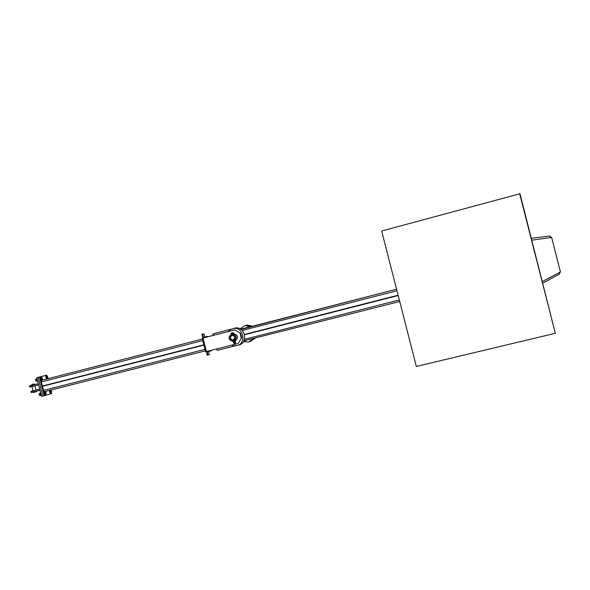 <?xml version="1.0" encoding="UTF-8"?>
<svg xmlns="http://www.w3.org/2000/svg" width="590" height="590" viewBox="0 0 590 590"><rect width="100%" height="100%" fill="white"/><g stroke="black" fill="none" stroke-linecap="round" stroke-linejoin="round"><path stroke-width="0.89" d="M549.364 236.066L551.621 237.431L560.441 271.968L559.025 274.269L542.83 283.112M519.65 193.668L555.33 333.306L416.348 366.442L381.671 231.007L519.997 193.741L555.33 333.306M233.736 328.401L235.093 328.062C245.425 325.982 248.611 343.653 238.183 345.15L237.977 345.209M234.016 345.747L236.42 345.666C246.893 344.169 243.692 326.425 233.316 328.512L229.945 329.891M240.123 328.903L244.725 325.621L250.927 326.609M254.703 331.823L398.117 295.258M253.656 338.586L248.449 342.134L243.545 341.463M252.572 326.181L247.114 325.053L245.794 325.385M249.961 341.684L255.256 338.181M241.008 329.427L396.569 289.211M398.11 295.214L244.54 334.419M398.125 295.266L252.365 332.745M243.921 340.791L399.725 301.512M398.191 295.524L244.614 334.722L398.191 295.524M249.983 326.772L240.617 329.176L250.285 326.764M233.028 334.973L232.018 335.017C229.237 337.48 229.635 339.265 233.198 340.364L234.355 339.833M232.003 335.341C235.255 336.182 235.661 337.753 233.212 340.046C229.96 339.206 229.562 337.635 232.003 335.341M232.917 333.601L232.165 333.763M232.003 335.017L232.143 334.958C235.727 336.094 236.118 337.9 233.301 340.386L233.116 340.423C229.414 339.184 229.082 337.362 232.128 334.958M234.053 341.352L235.263 341.05L235.41 341.706L233.463 342.207L235.484 341.595M234.916 341.108C238.876 337.62 238.331 335.083 233.279 333.49L233.161 333.512M233.581 341.485L233.33 341.536C228.109 339.796 227.644 337.229 231.936 333.837C237.003 335.437 237.549 337.989 233.581 341.485M235.358 341.108L233.957 341.374L235.263 341.05M234.112 341.337L234.857 341.138M233.271 341.551L233.411 342.207M233.957 341.374L233.566 342.097M234.525 341.33L234.65 341.817M233.441 342.215L233.596 342.82L234.289 342.65L235.558 342.318L235.41 341.706M235.41 343.314L234.208 343.623L235.417 343.314L235.181 342.421M232.394 332.849L231.125 333.173L232.394 332.849M233.212 332.731L231.118 333.18L231.221 334.006L233.397 333.446L233.109 332.679M232.556 333.667L232.379 332.952M231.472 333.94L231.287 333.225M239.606 328.652L240.462 328.438M241.701 337.753L238.087 343.513L241.701 337.753L240.536 333.225L234.591 329.913L203.049 338.018L206.515 351.522L238.087 343.513M241.258 337.878L240.093 333.335M234.591 329.913L240.536 333.225M203.52 337.893L202.562 334.154L201.854 334.331L203.049 338.018L202.105 338.262L205.563 351.743L206.515 351.507L207.238 355.313L209.354 354.715L208.565 351.64M206.994 351.397L207.953 355.128M202.562 334.154L203.985 333.8L204.782 336.897M48.336 384.754L203.83 344.98L48.351 384.813M42.465 386.317L203.867 345.12L42.465 386.317L43.52 390.403L44.508 391.672L205.335 350.851M202.311 339.08L41.588 380.351M203.786 344.826L42.392 386.03L41.344 381.944L41.573 380.351M51.308 392.778L51.522 393.604L42.908 396.001L38.099 377.342L42.908 396.001L41.595 396.332L36.794 377.681L46.772 375.159L46.986 376.007M44.221 395.669L39.412 377.003M39.744 389.157L30.901 391.413L31.196 392.557L40.039 390.307M30.901 391.413L33.055 390.823M31.963 386.575L33.07 390.868L33.888 390.661L35.961 390.123L34.854 385.83M35.953 390.071L39.729 389.09M34.493 384.415L29.5 385.971L38.343 383.707M38.638 384.85L29.795 387.114L29.5 385.971M38.335 383.684L34.559 384.658M36.366 391.701L33.475 392.446M32.303 384.496L34.375 383.957L32.303 384.496M31.462 385.012L34.53 384.407L31.174 385.086L34.375 383.957M33.055 392.365L36.41 391.686L33.365 392.033M48.019 377.725L47.053 375.992L47.628 376.398M46.743 376.752L47.053 375.992L46.743 376.752L47.716 378.551L47.296 378.655L46.647 377.46L46.743 376.752M46.632 376.096L45.762 376.324L46.426 378.883L47.923 378.492L48.019 377.792M46.426 378.883L47.296 378.655M48.019 377.917L47.923 378.492M45.777 377.681L46.647 377.46M50.924 390.138L51.345 390.713L50.924 390.138L49.427 390.536L50.084 393.095L50.954 392.874L50.74 392.254L51.374 392.756L50.954 392.874M51.677 391.93L51.345 390.713M50.408 390.971L50.711 390.204L50.74 392.254L50.408 390.971M49.427 390.536L50.298 390.315M49.442 391.9L50.312 391.679M35.57 379.377L35.791 381.037L36.528 380.963M35.378 379.606L35.732 380.985M41.757 377.327L42.192 377.902L41.757 377.327M42.192 377.902L42.207 379.96L41.558 379.436L42.421 379.908L40.902 380.292L41.779 380.071M41.226 378.146L41.543 377.379L41.558 379.436L41.226 378.146M41.116 377.489L40.238 377.711L40.902 380.292M42.524 379.304L42.421 379.908M40.253 379.082L41.13 378.861M36.433 378.618L37.111 381.347L37.694 381.199L36.727 379.171M37.126 380.712L36.846 379.96L37.347 379.835M36.993 378.47L36.846 379.96M39.265 393.692L39.471 395.352L40.209 395.285M39.073 393.921L39.419 395.307M45.452 391.657L45.88 392.232L45.452 391.657L43.933 392.055L44.597 394.636L45.474 394.415L45.253 393.788L45.902 394.297L45.474 394.415M46.212 393.449L45.887 392.247M44.921 392.498L45.238 391.723L45.253 393.788L44.921 392.498M43.933 392.055L44.811 391.834M43.948 393.434L44.825 393.213M40.127 392.94L40.799 395.669L41.219 395.558L40.422 393.493M40.813 395.035L40.54 394.304L41.042 394.179M40.526 392.844L40.54 394.304M213.315 335.378L212.931 333.881L231.073 329.22M231.944 345.076L234.112 346.116L217.179 350.401L216.796 348.911M229.849 329.522L228.433 331.499M212.931 333.881L213.123 335.43M216.604 348.963L217.179 350.401M234.112 346.116L235.181 345.799M208.255 351.08L208.823 350.939M208.808 351.146L208.594 351.633L208.152 351.109M207.599 351.883L208.594 351.633M209.295 350.814L209.819 351.316L210.814 351.065M205.231 337.215L204.811 337.259L205.364 337.421M203.816 337.148L204.811 336.89M205.822 337.303L206.035 336.58L207.024 336.322M551.621 237.431L531.856 240.174M560.441 271.968L542.417 281.504M242.225 330.444L396.974 290.774M241.17 329.109L396.576 289.218L241.185 329.109M244.503 339.316L399.327 299.971M243.722 341.168L245.499 340.651M240.609 329.176L249.887 326.794M43.52 390.403L204.959 349.369M41.344 381.944L202.695 340.578M31.454 392.498L31.159 391.354M34.375 391.775L34.073 390.624M32.472 391.03L32.767 392.18M29.758 385.904L30.053 387.055M31.366 386.723L31.071 385.58M32.671 385.167L32.966 386.317M549.703 236.022L531.369 238.272M233.316 328.512L235.093 328.062M245.44 325.474L247.114 325.053M232.431 333.711L231.936 333.837M234.208 343.623L233.972 342.731M35.548 379.385L36.079 379.245M36.831 378.515L36.388 378.632M39.235 393.7L39.773 393.567M40.688 392.8L40.083 392.947M211.39 350.548L210.837 350.423M211.22 350.445L210.586 350.548M211.131 350.349L211.84 350.172M211.427 350.276L212.135 350.099M211.721 350.202L212.43 350.018M212.024 350.128L212.732 349.944M212.319 350.047L213.027 349.87M212.621 349.973L213.322 349.796M212.916 349.9L213.624 349.723M213.211 349.826L213.919 349.641M213.514 349.745L214.222 349.568M213.809 349.671L214.517 349.494M214.111 349.597L214.812 349.42M214.406 349.523L215.114 349.339M214.708 349.442L215.409 349.265M215.003 349.369L215.711 349.192M215.298 349.295L216.006 349.118M215.601 349.221L216.301 349.037M215.896 349.14L216.574 349.081M216.198 349.066L216.678 349.258M208.078 336.728L207.348 336.912M207.687 336.669L207.075 336.912M207.643 336.838L208.381 336.647M207.946 336.765L208.683 336.573M208.241 336.683L208.978 336.492M208.536 336.61L209.273 336.418M208.838 336.529L209.575 336.344M209.133 336.455L209.87 336.263M209.428 336.381L210.165 336.189M209.73 336.3L210.468 336.116M210.025 336.226L210.763 336.035M210.328 336.153L211.058 335.961M210.623 336.071L211.36 335.887M210.918 335.998L211.655 335.806M211.22 335.917L211.957 335.732M211.515 335.843L212.253 335.651M211.817 335.769L212.548 335.577M212.112 335.688L212.85 335.504M212.407 335.614L213.042 335.304M212.71 335.533L213.042 335.098"/></g></svg>
